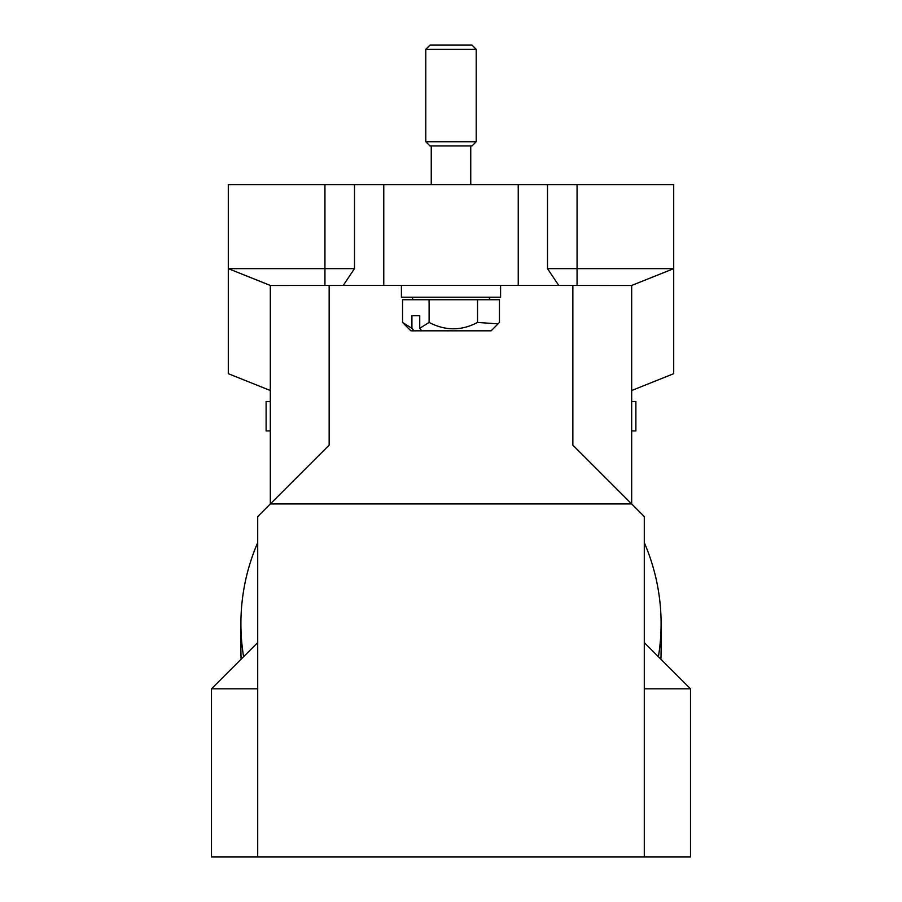 <?xml version="1.0" encoding="UTF-8"?>
<svg xmlns="http://www.w3.org/2000/svg" width="902" height="902" viewBox="0 0 902 902"><rect width="100%" height="100%" fill="white"/><g stroke="black" fill="none" stroke-linecap="round" stroke-linejoin="round"><path stroke-width="1.35" d="M354.497 268.638L343.234 285.449L270.408 285.483L228.296 268.638L354.497 268.638L354.497 184.606L228.296 184.606L228.296 373.687L270.318 390.498L270.318 285.449L270.318 503.947L631.682 503.947L631.682 285.449L631.682 390.498L673.704 373.687L673.704 268.638L631.569 285.494L673.704 268.638L631.569 285.494L558.766 285.449L547.503 268.638L673.704 268.638L673.704 184.606L577.054 184.606L577.054 285.494M411.921 315.7L411.921 328.328L414.041 330.831L421.854 330.831L419.734 328.328L419.734 315.7L411.921 315.7L419.734 315.7M411.921 328.328L402.551 322.431L404.446 324.393M414.041 330.831L410.872 330.831L403.916 323.863M477.541 322.431L498.096 323.874L499.449 322.431L499.449 299.735L477.541 299.735L477.541 322.431C461.497 330.921 445.351 330.921 429.093 322.431L419.734 328.328M477.541 299.735L429.093 299.735L429.093 322.431M429.093 299.735L402.551 299.735L402.551 322.431M497.554 324.393L491.128 330.831L421.854 330.831M433.411 45.1L472.005 45.1L476.211 49.306L425.789 49.306L429.995 45.1L433.411 45.1M476.211 141.738L472.005 145.944L429.995 145.944L425.789 141.738L476.211 141.738L476.211 49.306M644.287 642.607L690.504 688.824L644.287 688.824M690.504 688.824L690.504 856.9L644.287 856.9L644.287 516.553L572.849 445.114L572.849 285.449M257.713 688.824L211.496 688.824L211.496 856.9L644.287 856.9M644.287 542.643A210.098 206.896 180 0 1 661.098 623.733A210.098 206.896 180 0 1 658.404 656.724M243.596 656.724A210.098 206.896 180 0 1 240.902 623.733A210.098 206.896 180 0 1 257.713 542.643M329.151 285.449L329.151 445.114L257.713 516.553L257.713 856.9M660.884 659.204A210.098 206.896 0 0 0 661.098 650.004L661.098 623.733M240.902 623.733L240.902 650.004A210.098 206.896 0 0 0 241.116 659.204M295.529 478.725L290.478 483.788M343.234 285.449L558.766 285.449M354.497 184.606L383.767 184.606L383.767 285.449M383.767 184.606L518.233 184.606L518.233 285.449M518.233 184.606L547.503 184.606L547.503 268.638M547.503 184.606L577.054 184.606M500.587 285.449L500.587 297.209L401.413 297.209L401.413 285.449M270.318 430.919L266.113 430.919L266.113 401.503L270.318 401.503M631.682 430.919L635.887 430.919L635.887 401.503L631.682 401.503M324.945 184.606L324.945 285.494M488.816 297.209L490.079 299.735M470.754 184.606L470.754 145.944M257.713 642.607L211.496 688.824M431.246 184.606L431.246 145.944L431.246 184.606M429.995 145.944L425.789 141.738L425.789 49.306L429.995 45.1M425.789 141.738L425.789 49.306M413.184 297.209L411.921 299.735"/></g></svg>

